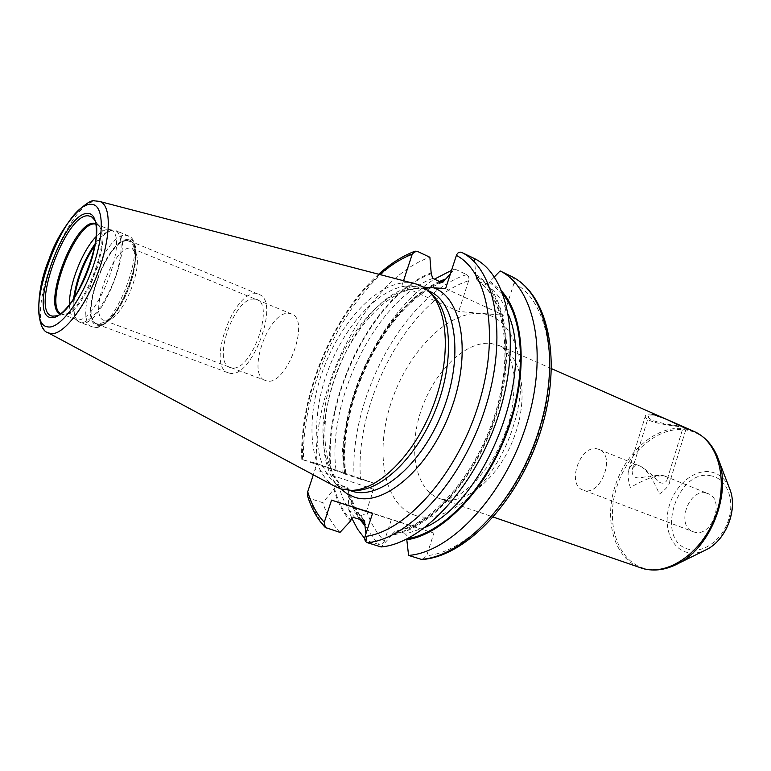 <?xml version="1.0" encoding="UTF-8"?>
<svg xmlns="http://www.w3.org/2000/svg" width="771" height="771" viewBox="0 0 771 771"><rect width="100%" height="100%" fill="white"/><g stroke="black" fill="none" stroke-linecap="round" stroke-linejoin="round"><path stroke-width="0.58" stroke-dasharray="3.85 2.89" d="M334.99 486.414C308.998 471.64 305.027 419.058 322.953 370.176C340.628 321.208 378.156 281.164 408.707 282.726L414.47 283.574M430.825 293.298L423.318 288.508L412.225 285.79C380.97 284.075 342.526 326.316 325.815 376.595C308.766 426.777 315.821 478.936 344.83 488.804L353.6 490.395M423.144 287.14L401.826 285.906L458.697 311.474L503.733 315.272L445.609 288.605M450.447 273.705L454.986 269.098L466.648 274.592C468.672 275.893 469.346 277.917 468.662 280.692C408.196 300.189 353.966 402.751 360.577 479.244L372.268 482.579L313.999 462.716C315.686 463.67 316.033 465.944 315.031 469.549L313.305 474.801M351.865 518.363L349.032 511.125L361.223 515.057C363.613 515.375 365.406 513.978 366.582 510.874L373.598 489.315C374.533 485.807 374.128 483.571 372.364 482.607L372.268 482.579M366.582 510.874C370.687 523.181 376.624 533.253 384.392 541.069L391.36 519.548L433.9 533.127L372.605 513.216M422.662 559.467L426.671 555.679L433.9 533.127M512.214 276.779C514.132 278.186 514.749 280.278 514.055 283.053L503.733 315.272M468.662 280.692L458.697 311.474M360.577 479.244L342.208 473.153C338.363 403.06 380.749 312.477 434.41 279.15M439.441 281.463C383.852 306.097 336.484 403.696 344.425 473.452L342.208 473.153M344.425 473.452L316.476 464.402C312.631 384.295 368.904 278.292 429.89 257.254M417.39 251.365C356.694 272.876 300.295 379.592 303.658 460.036L316.476 464.402M303.658 460.036L313.913 462.696M384.392 541.069C383.293 543.786 381.558 544.943 379.207 544.548L366.765 540.693L364.731 538.572M403.532 280.721L401.826 285.906M474.483 258.574L475.774 275.806C505.207 292.903 515.626 352.347 495.57 414.991C475.746 477.673 429.678 528.704 392.314 533.995L395.34 531.113L405.44 534.081L407.146 535.855L407.078 538.89M476.102 274.784C505.882 291.872 516.493 351.846 496.245 415.116C476.227 478.415 429.649 529.889 391.967 535.055L392.314 533.995M431.538 272.751C374.205 293.481 322.529 396.024 330.402 468.681M364.587 520.878C357.301 512.898 351.981 502.335 348.646 489.18L347.152 487.417L338.546 484.545C336.715 484.304 335.308 485.431 334.344 487.937L333.949 489.151C337.428 502.278 342.941 512.927 350.487 521.109M494.356 276.914L490.038 281.396L488.698 284.104L485.846 284.701C495.647 290.889 503.212 300.969 508.542 314.925M475.774 275.806L477.114 280.567L485.846 284.701M391.967 535.055L381.134 546.938M490.038 281.396L502.094 291.65M348.646 489.18L348.106 493.835C350.757 503.482 354.535 511.857 359.459 518.941M307.648 496.283L309.73 498.471L322.789 502.682L333.949 489.151M349.032 511.125L348.106 493.835M451.536 270.361L454.986 269.098M339.982 532.395C332.503 524.704 326.779 514.806 322.789 502.682M391.36 519.548L372.528 513.438M366.765 540.693L365.926 533.754M667.098 419.588L654.155 415.203C650.743 414.75 648.903 415.155 648.613 416.417C647.081 420.831 667.831 424.657 678.201 425.785L683.347 426.749L666.992 480.208M638.6 465.655L640.547 466.262C647.071 470.358 652.738 475.254 657.547 480.95C661.663 484.149 664.814 483.899 666.982 480.208C667.599 478.357 666.819 476.96 664.641 476.035L662.954 475.534C655.938 475.235 648.247 476.044 639.901 477.953C634.157 478.242 631.613 475.389 632.259 469.394C633.28 466.272 635.391 465.029 638.6 465.655M706.255 493.093L708.096 493.662C725.511 499.473 711.961 537.666 694.42 532.115L693.177 531.73C675.675 526.101 688.503 488.294 706.255 493.093M583.078 490.096C566.136 484.737 580.004 444.462 597.226 448.886L599.019 449.416C615.913 454.919 601.293 495.743 584.283 490.462L693.177 531.73M95.633 223.956L110.494 229.912L108.123 229.45C104.596 229.536 100.567 231.926 96.057 236.649M69.457 304.545C69.573 311.407 71.019 316.014 73.814 318.356L76.647 319.589C96.385 325.526 130.53 234.924 110.494 229.912M127.157 240.851C130.607 240.957 132.978 243.463 134.27 248.368C139.734 265.754 121.278 312.853 105.454 321.902L98.216 324.061C77.341 322.403 106.591 238.75 127.157 240.851M104.037 320.399C87.48 315.888 112.951 246.026 130.309 248.117L132.207 248.513L136.544 254.758C141.315 269.995 125.326 310.819 111.467 318.76L105.116 320.669L104.037 320.399L266.621 380.913C286.263 386.83 311.118 319.686 291.457 313.951L289.241 313.402C269.04 309.759 245.814 374.841 265.359 380.556M229.556 373.154L228.216 372.788C206.31 366.447 233.594 290.166 256.348 293.809L258.921 294.426C281.02 300.738 251.529 379.949 229.556 373.154M127.302 240.417C107.275 238.287 77.89 319.011 96.905 324.196L98.071 324.504C117.173 330.161 148.88 245.824 129.557 240.87L127.302 240.417M254.546 299.148C276.924 299.081 251.915 373.521 231.377 367.767C210.522 365.281 234.124 295.794 254.546 299.148M651.996 414.258C648.045 413.728 645.857 414.278 645.443 415.906C643.496 421.718 668.062 425.419 680.292 426.7L686.306 428.088L669.45 483.176C670.491 479.34 669.035 477.085 665.074 476.391C657.904 474.502 646.31 478.213 630.302 487.532C628.066 480.005 627.507 474.261 628.644 470.291C630.129 465.723 632.721 463.882 636.412 464.768C643.91 465.829 651.582 475.591 659.417 494.086C665.103 489.855 668.447 486.222 669.45 483.176M99.632 201.462L96.761 201.135C67.646 200.046 22.484 320.803 47.773 332.571L48.178 332.793M418.451 288.605L419.53 288.894C390.473 286.841 350.786 328.986 334.103 379.824C316.63 430.623 324.919 482.733 351.364 490.982C322.22 481.065 315.002 429.013 331.983 378.975C348.617 328.841 387.09 286.802 418.451 288.605M412.948 286.59C349.022 296.989 294.773 447.672 340.811 488.92M514.055 283.053C547.439 300.333 560.739 364.037 539.43 431.24C518.401 498.49 467.554 552.142 426.671 555.679M415.588 515.491C383.948 505.574 374.436 453.059 391.051 402.896C407.271 352.617 447.199 310.906 480.632 313.546C514.305 315.291 532.048 367.873 513.322 426.247C495.049 484.737 446.901 526.304 415.588 515.491M466.648 274.592C404.871 294.252 348.984 398.154 354.178 477.23M361.223 515.057C365.483 527.056 371.477 536.886 379.207 544.548M431.22 273.724C374.166 294.455 322.847 396.786 331.038 468.855M334.344 487.937C337.775 501.16 343.268 511.877 350.815 520.107M477.365 280.702C505.651 297.847 515.452 355.373 496.129 415.733C477.027 476.121 432.753 525.514 396.439 531.209M425.322 527.316L405.44 534.081M489.72 282.408L503.222 294.58M440.357 281.887C384.604 305.644 336.734 403.898 345.061 473.635M348.502 492.63C351.306 503.049 355.412 511.963 360.847 519.394M379.785 274.534C333.602 314.26 299.456 396.525 302.656 459.535M373.598 489.315L315.031 469.549M309.73 498.471C313.614 510.633 319.252 520.57 326.625 528.26M441.099 282.225C384.806 302.618 334.903 403.618 344.598 473.346M347.152 487.417C350.477 500.938 355.971 511.886 363.613 520.271M432.791 278.398C376.662 299.071 326.653 400.515 336.06 470.435M338.546 484.545C341.823 498.095 347.249 509.072 354.824 517.466M441.089 499.039L439.518 498.548C415.328 490.163 407.878 449.474 421.033 410.702C433.88 371.853 465.25 340.56 491.002 343.423L499.425 345.678C521.871 354.959 529.465 397.161 513.833 437.928C498.461 478.801 464.402 506.19 441.089 499.039M694.131 431.5L685.091 428.811C657.682 424.281 626.264 450.958 615.142 485.981C603.683 520.917 614.468 558.792 640.701 567.851M716.991 455.622C710.197 440.973 699.972 432.415 686.315 429.948C658.791 425.37 627.257 452.481 616.53 487.725C605.447 522.883 617.157 560.498 643.987 568.343C653.394 571.032 663.359 570.145 673.873 565.683M729.058 487.185C725.097 478.762 719.121 473.702 711.141 471.997C694.835 468.71 675.695 484.284 669.43 505.178C662.935 526.015 670.664 548.065 686.778 552.315C692.329 553.771 698.121 553.231 704.174 550.716M711.46 475.919C676.736 467.303 653.981 541.56 689.168 549.415C703.856 553.568 722.784 539.43 728.749 519.182C734.946 498.991 726.465 478.685 711.46 475.919M95.508 223.407L99.324 226.481L93.966 219.263C106.629 234.924 76.04 312.987 56.11 315.879L64.937 314.221L60.061 313.884M99.324 226.481C110.937 240.909 83.268 311.513 64.937 314.221L61.863 314.279L63.01 314.568C82.401 320.36 116.797 229.189 97.098 224.351L99.324 226.481M60.523 313.566L75.481 319.29M95.19 243.626C101.743 234.818 107.612 230.278 112.788 230.037L113.318 230.057C122.868 230.471 123.919 252.849 114.898 278.167C106.013 303.495 89.706 324.138 80.56 322.394L77.64 321.102C73.708 317.604 72.339 310.173 73.563 298.83M108.634 229.469L113.607 230.25C108.075 230.548 101.839 235.589 94.891 245.361M74.517 297.355C72.753 311.455 74.623 319.83 80.136 322.48L81.321 322.789C101.762 329.015 136.833 235.945 116.084 230.731L128.188 235.772C149.246 241.14 114.397 333.67 93.638 327.328L92.433 327.01C71.732 321.343 103.806 233.16 125.673 235.271L128.188 235.772C136.351 243.193 135.918 247.79 136.188 255.471C135.686 266.294 132.863 278.129 127.726 290.975C117.462 314.732 106.263 326.894 94.139 327.463L80.136 322.48L73.814 318.356M127.572 239.646C106.408 237.535 76.348 323.521 97.801 325.275C106.61 326.962 122.078 307.484 130.203 283.805C138.472 260.145 136.949 239.511 127.572 239.646M94.9 201.009L95.594 200.971M423.318 288.508L427.809 290.542M344.83 488.804L349.514 490.366M477.114 280.567C504.118 296.584 514.334 354.12 494.693 415.135C475.428 476.131 430.526 525.764 395.34 531.113M372.364 482.607L313.999 462.716M301.76 459.333C299.302 395.909 332.638 315.223 378.638 274.235M442.785 282.321C387.167 302.174 336.358 403.879 345.88 473.818M551.516 368.644L499.425 345.678C503.241 347.586 506.518 351.258 509.245 356.713C510.98 360.481 512.522 366.206 513.872 373.868C514.633 391.138 513.043 407.165 509.091 421.93C504.465 436.222 498.442 449.647 491.021 462.186L474.059 483.359L460.769 493.816C451.623 498.567 444.809 500.225 440.318 498.798L493.353 517.09M632.259 469.394L648.613 416.417M599.019 449.416L640.547 466.262M664.641 476.035L708.096 493.662M136.544 254.758L134.27 248.368M111.467 318.76L105.454 321.902M132.207 248.513L291.457 313.951M96.905 324.196L228.216 372.788M129.557 240.87L258.921 294.426M628.644 470.291L645.443 415.906"/><path stroke-width="1.16" d="M99.632 201.462L414.47 283.574C419.935 284.904 424.85 287.641 429.187 291.814C448.838 310.241 451.218 360.134 432.521 407.637C413.979 455.198 378.33 490.202 351.393 490.375L341.11 489.016L334.99 486.414L48.178 332.793M430.825 293.298L432.492 294.811C451.941 313.055 454.341 362.225 435.943 408.977C417.689 455.786 382.512 490.24 355.855 490.414L353.6 490.395M456.393 255.413C488.592 272.144 500.273 337.033 477.933 406.5C455.863 476.006 404.91 532.115 365.04 536.471C364.288 539.555 365.088 541.627 367.43 542.707L381.134 546.938C422.73 543.497 476.121 486.048 498.808 414.191C521.784 342.382 508.648 275.353 474.483 258.574L461.704 252.406C459.314 251.616 457.54 252.618 456.393 255.413L445.609 288.605L423.144 287.14M403.532 280.721L412.225 254.228L415.029 251.192L417.39 251.365L429.89 257.254L431.22 273.724L432.791 278.398L441.099 282.225L442.785 282.321L444.867 280.037L440.357 281.887M450.447 273.705L444.867 280.037M313.305 474.801L307.716 491.734L307.648 496.283C311.59 508.889 317.469 519.288 325.285 527.47L339.982 532.395L350.487 521.109L351.586 518.671L353.455 517.428L364.587 520.878L364.962 525.697L359.459 518.941M512.214 276.779L512.021 276.683C546.976 293.857 561.201 360.076 538.919 430.343C516.936 500.658 463.622 556.45 421.342 559.351L422.662 559.467M494.356 276.914L500.119 270.939L512.021 276.683M502.094 291.65C525.176 317.739 528.202 377.694 506.277 434.651C484.487 491.657 441.812 534.978 406.799 539.748L407.078 538.89M406.799 539.748L408.591 555.419L421.342 559.351M365.04 536.471L372.605 513.216L331.549 500.128L324.283 522.285L325.285 527.47M445.185 279.073L439.441 281.463M500.119 270.939C534.833 287.988 548.721 354.477 526.217 425.226C504.012 496.032 450.669 552.344 408.591 555.419M434.41 279.15L451.536 270.361M364.731 538.572L357.657 529.292L351.865 518.363M372.528 513.438L331.549 500.128M365.926 533.754L364.962 525.697M493.353 517.09L642.397 568.391C667.599 576.245 701.61 553.26 715.131 516.984C728.942 480.815 718.408 441.687 694.131 431.5L551.516 368.644M96.057 236.649C82.295 250.671 68.889 284.904 69.457 304.545M686.306 428.088C686.219 429.62 663.696 416.523 651.996 414.258M90.824 204.344C62.538 203.216 19.844 323.984 47.812 326.885C59.377 329.41 81.1 301.182 93.002 266.814C105.087 232.466 103.507 203.351 90.824 204.344M87.624 213.471C98.341 212.815 99.546 237.603 89.34 266.593C79.288 295.592 60.957 319.57 51.059 317.623C27.014 315.657 63.608 212.064 87.624 213.471M94.9 201.009C89.243 197.347 61.092 223.002 49.093 259.123C34.416 294.117 36.806 330.104 47.773 332.571L50.337 333.506C62.47 336.243 85.022 308.014 98.168 272.105C111.487 236.215 111.409 203.66 99.189 201.347L95.594 200.971M427.809 290.542L429.582 291.342C456.172 302.454 463.814 357.031 442.872 410.75C422.229 464.576 379.602 500.398 352.212 491.252L349.514 490.366M340.811 488.92L347.287 493.96L354.621 497.247C383.572 507.164 428.965 468.864 450.303 411.685C471.987 354.631 462.533 297.828 433.707 287.872M508.542 314.925C534.814 374.639 485.171 501.352 425.322 527.316M503.222 294.58C524.945 321.69 526.776 380.903 504.87 436.405C483.07 491.946 441.426 533.85 407.136 538.707M360.847 519.394L365.281 524.704M461.704 252.406C495.589 269.05 508.34 336.349 485.113 408.678C462.186 481.065 408.784 539.083 367.43 542.707M412.225 254.228C401.267 258.458 390.454 265.234 379.785 274.534M307.716 491.734C311.407 504.253 316.929 514.43 324.283 522.285M673.873 565.683L679.232 563.013C710.689 546.591 731.043 494.645 719.112 461.222L716.991 455.622M704.174 550.716L707.585 549.029C725.848 539.44 737.307 510.19 730.426 490.751L729.058 487.185M88.01 215.745L91.354 216.584L93.966 219.263C106.427 232.813 74.459 314.395 56.11 315.879L52.775 316.139C29.5 314.337 64.822 214.28 88.01 215.745M95.508 223.407L93.84 223.204C73.708 221.508 41.942 306.559 60.061 313.884M60.523 313.566C43.918 304.034 75.221 222.193 94.775 223.908L95.633 223.956M95.19 243.626C83.682 260.347 76.474 278.745 73.563 298.83M94.891 245.361C84.347 261.224 77.553 278.553 74.517 297.355M432.492 294.811L429.187 291.814M355.855 490.414L351.393 490.375M378.638 274.235C390.328 263.701 402.337 256.059 414.673 251.327M422.469 559.486C466.301 556.248 518.941 500.649 540.712 431.047C562.618 361.56 548.769 295.148 512.098 276.722M694.131 431.5C705.908 436.897 714.235 446.804 719.112 461.222L730.426 490.751C737.336 510.537 726.109 539.208 707.585 549.029L679.232 563.013C666.578 569.914 654.328 571.716 642.484 568.42L640.701 567.851"/></g></svg>
